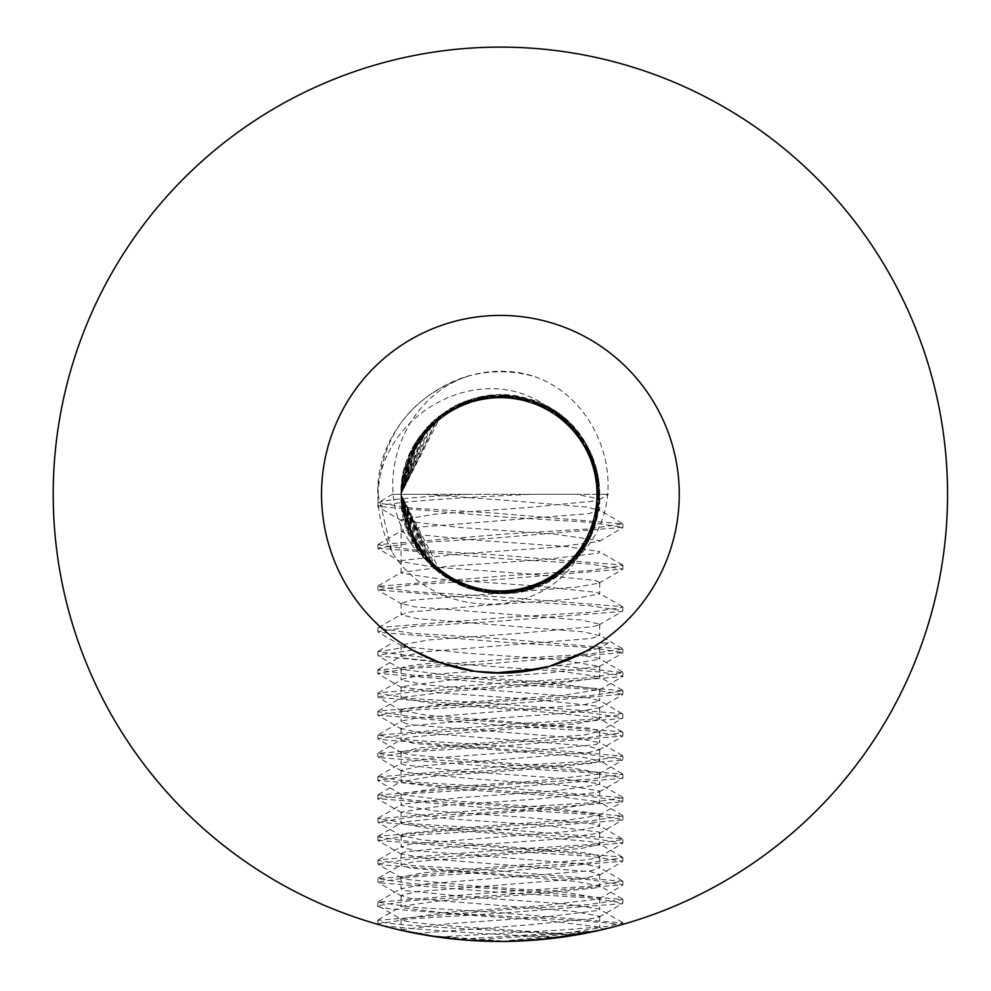 <?xml version="1.0" encoding="UTF-8"?>
<svg xmlns="http://www.w3.org/2000/svg" width="991" height="991" viewBox="0 0 991 991"><rect width="100%" height="100%" fill="white"/><g stroke="black" fill="none" stroke-linecap="round" stroke-linejoin="round"><path stroke-width="0.74" stroke-dasharray="4.96 3.72" d="M401.058 573.071L401.058 519.829M401.095 853.709L404.724 851.864L471.406 845.249L564.585 838.621L599.815 832.849L599.072 832.006L543.341 825.379L448.341 818.752L400.921 812.137L444.439 805.51L539.104 798.895L598.378 792.267L599.778 791.103L568.066 785.64L475.878 779.025L406.099 772.398L401.144 770.242L422.513 765.783L588.827 752.541L599.555 749.369L586.672 745.913L419.8 732.671L401.169 728.509L407.635 726.044L480.263 719.429L571.287 712.802L599.728 707.636L597.499 706.187L534.929 699.559L440.772 692.932L400.909 686.775L452.218 679.69L547.354 673.075L599.543 666.447L561.092 659.833L467.133 653.205L403.585 646.578L401.058 645.03L428.521 639.963L519.16 633.336L592.63 626.721L598.923 624.987L599.592 624.169L581.767 620.093L414.783 606.851L401.206 603.296L411.327 600.224L577.394 586.982L598.96 583.166L599.642 582.435L595.096 580.367L526.221 573.739L433.724 567.112L400.983 561.563L402.173 560.497L460.406 553.87L555.195 547.255L599.258 541.408L599.877 540.628L553.597 534.013L458.672 527.385L401.59 520.609L400.959 519.829L435.148 514.143L528.054 507.516L595.665 500.901L599.654 498.956L576.056 494.274L608.474 494.274L532.068 494.274C442.197 498.337 390.764 502.387 377.769 506.438L506.351 517.203L589.013 522.257L623.091 527.311L494.955 538.039L412.045 543.105L377.782 548.184M531.994 494.274L392.349 494.274L424.582 494.274L508.73 500.579L587.75 507.144L599.555 510.464L588.196 513.71L422.761 526.84L401.132 531.325L405.715 533.406L473.822 539.971L565.836 546.537L599.159 551.491L598.96 553.102L543.427 559.655L449.158 566.22L401.528 572.327L400.909 573.071L442.221 579.351L535.784 585.916L597.499 592.482L599.728 593.931L571.857 599.047L481.923 605.612L408.589 612.178L401.182 614.804L417.843 618.731L583.984 631.862L599.58 635.665L591.429 638.427L427.604 651.558L401.058 656.538L403.709 658.123L466.773 664.688L560.088 671.254L599.221 676.692L599.691 677.807L549.968 684.372L455.637 690.938L401.566 697.503L400.946 698.271L436.387 704.068L528.785 710.634L595.628 717.199L599.654 719.144L576.799 723.764L411.699 736.883L401.206 740.017L413.941 743.448L579.747 756.579L599.617 760.877L594.154 763.144L524.214 769.71L432.832 776.275L400.996 781.738M424.718 494.274L576.056 494.274M416.406 933.46L530.544 924.714L596.371 918.087L599.679 916.328L574.47 911.46L409.419 898.218L401.194 895.455L417.161 891.603L584.269 878.36L599.567 874.582L590.859 871.733L425.486 858.491L401.095 853.722M377.794 548.184L505.707 558.899L588.741 563.978L622.806 569.045L494.905 579.772L411.847 584.851L378.067 589.918L506.19 600.67L589.187 605.724L622.744 610.778L622.199 611.459L494.323 621.555L411.5 626.597L377.881 631.651L378.401 632.332L506.562 642.428L589.187 647.47L623.066 652.524L494.645 663.264L411.884 668.33L377.695 673.385L505.744 684.112L588.716 689.179L622.918 694.257L495.042 704.973L411.996 710.052L378.017 715.13L505.992 725.858L589.038 730.924L622.695 735.991L494.472 746.756L411.538 751.81L377.98 756.851L378.525 757.545L506.55 767.629L589.286 772.683L622.967 777.724L622.459 778.393L494.336 788.489L411.699 793.543L377.682 798.597L505.93 809.325L588.79 814.404L623.017 819.47L622.497 820.028L495.104 830.185L412.083 835.252L377.93 840.331M377.93 840.343L505.856 851.058L588.889 856.137L622.707 861.204L494.658 871.944L411.637 877.01L378.054 882.064L378.612 882.746L506.451 892.841L589.323 897.883L622.844 902.937L622.323 903.619L494.187 913.714L411.538 918.756L377.93 923.81L378.686 924.566L377.93 923.81M437.588 937.015L400.872 930.239L416.257 933.46M423.194 934.736L406.161 931.416M401.058 811.976L401.058 823.484L430.912 828.786L521.625 835.351L593.237 841.916L599.605 844.357L581.321 848.469L415.291 861.6L401.888 864.437L401.206 865.217L410.522 868.166L575.077 881.296L599.679 886.09L596.359 887.862L531.312 894.427L438.443 900.992L401.578 906.245L401.293 907.545L453.296 914.111L547.639 920.676L599.245 927.068L599.852 927.824L562.157 933.807L469.338 940.372L500.418 941.45L464.965 940.05M401.058 895.455L401.058 906.951M401.058 853.709L401.058 865.217M400.983 781.75L402.222 782.84L459.923 789.393L554.019 795.959L599.245 801.892L599.877 802.611L556.224 809.09L462.363 815.655L402.693 822.22L401.021 823.484M401.058 770.242L401.058 781.75M401.058 728.509L401.058 740.017M401.058 686.775L401.058 698.271M401.058 645.03L401.058 656.538M401.058 603.296L401.058 614.804M377.831 836.875L411.513 841.916L494.311 846.971L622.212 857.054L622.757 857.735L589.174 862.789L506.153 867.856L378.054 878.596L411.897 883.675L494.98 888.741L622.856 899.469L588.728 904.548L505.732 909.627L377.72 920.342C373.186 925.272 500.802 930.202 575.214 935.145M603.209 929.471L559.197 937.56L500.381 941.45L597.635 930.747M382.576 925.656C418.029 929.62 476.906 933.596 559.197 937.56M377.881 920.342L377.881 923.81M377.881 878.608L377.881 882.064M377.881 836.862L377.881 840.331M377.967 544.716L412.058 549.782L495.079 554.861L622.472 565.019L623.005 565.576L588.815 570.643L505.992 575.709L377.695 586.449L411.637 591.503L494.261 596.545L622.385 606.641L622.905 607.322L589.298 612.364L506.463 617.418L378.587 627.514L378.042 628.183L411.661 633.249L494.682 638.303L622.72 649.055L588.852 654.122L505.794 659.201L377.881 669.916L412.07 674.995L495.054 680.074L623.066 690.789L588.951 695.843L506.265 700.91L378.252 711.018L377.744 711.662L411.562 716.704L494.236 721.758L622.286 731.841L622.819 732.522L589.261 737.577L506.314 742.631L378.067 753.395L411.773 758.462L494.843 763.528L622.782 774.256L588.753 779.335L505.707 784.414L377.794 795.129L412.008 800.195L494.881 805.274L623.091 816.002L589.1 821.043L506.5 826.098L378.351 836.193L377.831 836.862M377.881 795.129L377.881 798.597M377.881 753.395L377.881 756.864M377.881 711.662L377.881 715.13M377.881 669.916L377.881 673.385M377.881 628.183L377.881 631.651M377.881 586.449L377.881 589.918M377.881 544.716L377.881 548.184M468.78 494.274C411.723 497.172 381.473 500.071 378.005 502.97L411.575 508.036L494.571 513.09L622.707 523.843L588.951 528.909L505.868 533.988L377.967 544.703M392.349 494.274L378.005 502.97M377.881 502.97L377.881 506.438M575.387 935.12L507.739 941.388M525.106 940.769L545.062 939.208M53.217 494.274A447.176 447.176 0 0 0 723.975 881.544A447.176 447.176 0 0 0 723.975 107.016A447.176 447.176 0 0 0 53.217 494.274M613.528 926.895L597.053 930.871L456.876 939.332L500.405 941.45M622.893 923.017L622.893 924.343L620.23 925.098L575.164 935.12C521.34 929.744 396.251 924.368 400.909 918.991L448.663 912.191L542.994 905.625L599.183 898.911L599.803 898.131L566.047 892.482L473.995 885.917L405.74 879.339L401.132 877.258L422.773 872.774L588.295 859.631L598.886 857.19L599.567 856.397L587.613 853.053L421.881 839.922L401.144 835.524L406.186 833.344L475.383 826.779L567.112 820.201L599.134 815.37L599.79 814.652L598.713 813.636L541.693 807.07L447.449 800.493L401.516 794.522L400.897 793.791L444.018 787.35L537.927 780.784L597.994 774.219L599.753 772.918L570.11 767.641L479.384 761.076L407.586 754.498L401.169 752.045L419.428 747.932L585.557 734.789L599.567 731.185L590.14 728.224L425.399 715.081L401.095 710.324L404.551 708.503L470.068 701.938L562.9 695.372L599.84 689.451L546.673 682.229L452.218 675.651L401.553 669.334L400.934 668.578C401.962 666.559 414.857 664.54 439.645 662.521M377.967 863.879L378.5 864.561L506.55 874.657L589.261 879.698L623.005 884.74L494.422 895.505L411.773 900.559L377.695 905.613L400.909 919.004M427.394 935.454L507.281 941.4M401.058 918.991L401.058 930.276M475.073 671.353C428.744 674.264 404.08 677.175 401.095 680.086L426.006 684.905L591.305 698.172L599.58 700.959L583.612 704.799L416.331 718.066L401.888 721.039L401.206 721.82L410.101 724.706L575.771 737.961L599.666 742.68L595.802 744.6L528.376 751.228L435.284 757.855L401.615 762.847L400.959 763.553L401.875 764.495L458.771 771.122L553.82 777.762L599.258 783.695L599.889 784.426L554.737 791.016L459.774 797.656L402.036 804.283L400.971 805.287L434.454 810.911L527.323 817.55L595.492 824.178L598.998 825.33L599.654 826.16L576.477 830.805L410.559 844.072L401.206 847.032L415.749 850.712L583.005 863.966L598.886 867.125L599.58 867.893L591.738 870.606L426.737 883.861L401.082 888.754L404.254 890.5L469.895 897.128L563.483 903.767L599.183 908.933L599.828 909.627L599.233 910.395L544.381 917.022L449.183 923.662L401.677 929.769M401.058 877.258L401.058 888.766M401.058 835.524L401.058 847.032M401.058 793.791L401.058 805.287M401.058 752.045L401.058 763.553M401.058 710.312L401.058 721.82M547.589 666.807L553.325 665.134L622.992 672.604L589.261 677.646L506.599 682.688L378.463 692.783L377.918 693.465L411.5 698.519L494.385 703.573L622.175 713.669L622.72 714.338L589.137 719.392L506.128 724.458L378.054 735.198L411.897 740.277L494.943 745.343L622.831 756.071L588.728 761.138L505.707 766.216L377.757 776.932L412.033 782.01L494.918 787.077L623.104 797.805L589.038 802.859L506.376 807.913L377.769 818.677L411.525 823.719L494.236 828.773L622.286 838.857L622.819 839.55L589.286 844.592L506.376 849.646L378.624 859.742L378.067 860.411L411.674 865.477L494.695 870.532L622.72 881.272L588.865 886.35L505.831 891.417L377.905 902.144L412.095 907.223L495.104 912.302L623.029 923.017L606.17 926.511L560.98 930.016L437.526 937.028M377.695 905.613C370.51 912.104 597.969 918.595 620.23 925.098M377.881 902.144L377.881 905.613M377.881 860.411L377.881 863.879M543.13 667.996L600.794 672.022L623.042 676.06L622.521 676.63L495.079 686.775L412.07 691.854L377.918 696.933L378.475 697.515L505.844 707.661L588.902 712.727L622.72 717.806L622.15 718.438L494.62 728.546L411.612 733.613L378.017 738.667L378.562 739.348L506.5 749.444L589.286 754.485L622.943 759.54L622.422 760.208L494.286 770.304L411.674 775.358L377.682 780.4L505.918 791.14L588.79 796.207L622.992 801.273L622.459 801.83L495.079 811.988L412.045 817.067L377.98 822.146L505.905 832.874L588.976 837.94L622.707 843.007L494.509 853.771L411.55 858.825L377.967 863.867M377.881 818.677L377.881 822.146M377.881 776.944L377.881 780.4M377.881 735.198L377.881 738.667M412.566 650.071L377.732 655.2L378.228 655.807L438.443 662.112M475.742 671.44L494.088 673.038M540.851 668.504L543.018 667.996M378.451 692.783L401.095 680.086M401.058 668.578L401.058 680.086M377.881 693.465L377.881 696.933M407.313 647.024L377.893 651.731L428.323 657.987L438.542 662.112M553.325 665.134L579.041 654.865L599.084 658.383L599.803 659.213L564.337 665.011L549.881 666.187M549.77 666.187L548.333 666.596M513.338 672.678L505.299 673.075M412.529 650.084L428.323 657.987M586.201 651.211L598.936 648.473L599.617 647.705L595.492 645.76L591.986 647.903M599.716 643.023C611.174 643.023 611.174 643.023 599.716 643.023C611.174 643.023 611.174 643.023 599.716 643.023L595.492 645.76M679.256 494.274A178.876 178.876 0 0 1 410.955 649.179A178.876 178.876 0 0 1 410.955 339.368A178.876 178.876 0 0 1 679.256 494.274M531.994 375.911A122.512 122.512 0 0 0 468.78 375.911C394.294 399.435 365.01 505.001 424.582 558.738L463.875 586.499L511.517 593.138L557.264 575.511L589.484 538.559L599.481 490.557L585.916 443.435L551.008 408.998L504.06 394.852L456.194 405.492L418.846 437.266L401.182 494.274L420.94 434.38L459.403 403.969L507.627 395.037L554.031 410.869L587.675 446.532L599.555 494.113L587.836 541.718L554.316 577.505L507.962 593.485L459.713 584.715L421.138 554.44L401.157 494.274L417.991 550.055L454.857 582.374L502.561 593.745L549.708 580.305L585.136 546.4L599.419 499.489L590.14 451.351L558.478 413.904L513.004 395.582L464.37 401.875L424.309 430.156L401.12 494.274L426.663 427.468L467.702 400.649L516.534 396.103L561.327 416.034L591.627 454.596L599.171 503.044L583.216 549.41L546.598 582.014L498.993 593.758L451.735 580.689L416.047 547.057L401.206 494.274L410.299 452.045L441.664 414.362L487.002 395.682L535.673 401.603L575.957 429.561L597.387 473.661L595.74 522.666L570.32 564.597L528.253 589.794L479.235 591.169L435.26 569.491L400.959 494.274L433.984 420.184L477.588 397.763L526.617 398.295L569.107 422.773L595.244 464.259L597.722 513.239L577.047 557.698L537.258 586.338L488.687 593.076L443.039 575.176L411.03 538.039L401.206 494.298M400.983 494.348L402.123 509.882L421.819 554.787L460.196 585.297L508.606 593.101L555.059 577.406L587.874 540.975L599.877 493.431L587.068 446.099L553.635 410.224L506.921 395.322L458.66 403.956L420.791 435.111L401.875 480.35L400.959 494.199L402.073 479L421.609 434.033L459.898 403.399L508.272 395.421L554.774 410.968L587.713 447.288L599.877 494.782L587.229 542.164L553.919 578.137L507.256 593.213L458.957 584.74L420.989 553.696L401.912 508.532L400.971 494.348C398.977 430.379 467.195 379.342 527.93 398.642C595.356 415.786 623.091 507.206 576.056 558.627A99.335 99.335 0 0 1 424.718 558.627M576.056 558.627C635.863 505.237 606.467 399.596 532.056 375.7C457.545 353.688 375.416 416.393 377.769 494.36L377.831 494.385M468.78 375.911C411.736 395.149 381.473 434.554 377.992 494.125M378.042 494.212L391.829 551.541C431.556 618.595 541.049 624.095 579.97 553.721A99.335 99.335 0 0 0 546.289 406.186M378.005 494.36L377.955 489.789C384.359 411.736 480.945 359.981 546.363 406.025C608.4 435.73 617.988 529.615 563.384 571.287C503.465 625.16 396.945 574.755 401.082 494.36L405.257 523.409L431.011 565.13L473.264 590.004L522.294 590.995L566.096 568.983L593.522 528.327L598.787 479.582L579.512 434.492L541.408 403.634L493.072 395.372L446.483 410.646L413.309 446.805L400.897 494.274L442.023 413.693L487.721 395.917L536.428 401.541L576.155 430.292L597.846 474.255L595.232 523.223L570.06 565.304L527.509 589.657L478.504 591.33L434.962 568.797L406.979 528.537L401.157 494.348L408.788 533.121L438.728 571.943L483.335 592.296L532.204 588.208L573.492 561.761L596.557 518.491L596.731 469.461L572.885 426.613L531.795 399.869L482.865 396.66L438.109 416.691L400.934 494.274L401.021 489.281L415.786 442.519L450.694 408.081L497.978 395.136L545.843 405.777L582.374 438.48L599.394 484.475L591.726 532.898L562.318 572.141L517.475 591.961L468.557 588.543L427.579 561.612L403.932 518.665L401.07 494.36L402.742 513.388L424.037 557.561L463.491 586.672L512.149 592.742L558.007 575.387L589.496 537.803L599.778 489.864L585.285 443.027L550.587 408.379L503.366 395.149L455.439 405.505L418.722 438.01L401.429 483.893L400.934 494.212M392.027 551.43A122.512 122.512 0 0 1 377.955 489.789M401.033 494.274L430.292 564.895L472.707 589.509L521.7 591.466L565.378 569.181L593.597 529.083L598.564 480.301L580.181 434.838L541.891 404.204L493.729 395L447.226 410.559L413.371 446.024L401.219 494.274L412.652 541.21L445.975 577.183L492.23 593.436L540.529 584.963L579.277 554.91L598.341 509.733L594.105 460.877L566.505 420.357L523.161 397.416L474.144 398.642L431.37 422.612L401.021 494.274L431.271 565.836L474.008 589.868L523.025 591.156L566.394 568.289L594.055 527.807L598.366 478.963L579.363 433.761L540.652 403.647L492.366 395.099L446.099 411.29L412.739 447.214L401.206 494.274L415.155 442.94L450.261 408.701L497.296 394.827L545.1 405.753L582.262 437.737L598.998 483.831L592.284 532.402L562.653 571.46L518.206 592.16L469.313 588.443L427.802 562.331L401.07 494.274L427.579 426.464L468.991 400.203L517.872 396.326L562.393 416.877L592.16 455.835L599.035 504.394L582.448 550.525L545.397 582.646L497.631 593.733L450.558 580.02L415.328 545.905L401.206 494.274L410.881 450.818L442.766 413.569L488.352 395.508L536.936 402.086L576.836 430.602L597.66 474.986L595.343 523.966L569.354 565.539L526.939 590.165L477.922 590.871L434.231 568.599L400.971 494.274M401.07 494.187L403.845 470.217L427.356 427.183L468.248 400.116L517.141 396.536L562.058 416.195L591.59 455.34L599.431 503.75L582.559 549.782L546.152 582.621L498.312 593.423L450.979 580.639L415.96 546.314L401.033 499.613L400.909 494.311L401.417 504.518L418.648 550.426L455.315 582.981L503.23 593.398L550.463 580.243L585.21 545.657L599.778 498.832L589.558 450.88L558.119 413.247L512.285 395.818L463.615 401.826L424.123 430.874L402.767 475.023L401.021 494.187L403.04 473.686L425.003 429.846L464.89 401.33L513.635 395.991L559.221 414.04L590.14 452.094L599.704 500.195L584.504 546.809L549.287 580.924L501.88 593.436L454.113 582.349L417.88 549.299L401.293 503.168L400.921 494.323M401.182 494.336L408.267 531.857L437.675 571.101L481.998 592.061L530.916 588.629L572.563 562.752L596.21 519.804L597.065 470.775L573.801 427.616L533.084 400.302L484.203 396.437L439.174 415.836L400.921 494.274L437.997 571.782L482.728 591.862L531.659 588.728L572.798 562.033L596.706 519.234L596.582 470.192L573.591 426.886L532.328 400.389L483.472 396.227L438.84 416.517L408.837 455.303L401.194 494.224L406.855 460.332L434.702 419.973L478.182 397.292L527.187 398.791L569.825 423.021L595.133 465.002L597.92 513.957L576.366 558.007L536.738 586.895L488.055 592.68L442.296 575.053L400.897 494.274L413.284 541.681L446.359 577.827L492.936 593.163L541.284 584.975L579.425 554.167L598.775 509.114L593.572 460.357L566.208 419.664L522.43 397.589L473.401 398.506L431.11 423.318L405.294 465.002L401.12 494.187M401.206 494.274L413.284 542.411L447.139 577.914L493.617 593.535L541.656 584.393L579.97 553.721M401.12 494.274L424.222 558.292L464.234 586.622L512.855 592.99L558.367 574.73L590.079 537.333L599.431 489.195L585.21 442.271L549.832 408.317L502.697 394.802L454.993 406.112L418.078 438.381L401.194 494.274M599.716 498.956L599.716 510.464M599.047 917.133L622.323 903.619M401.875 896.273L378.612 882.746M598.886 875.363L622.15 861.823M401.776 854.44L378.475 840.913M599.171 833.555L622.497 820.028M401.516 812.707L378.178 799.192M599.146 791.908L622.459 778.393M401.801 771.072L378.525 757.545M598.874 750.175L622.137 736.647M401.863 729.265L378.574 715.737M599.06 708.354L622.373 694.827M401.553 687.481L378.215 673.954M599.245 666.658L622.559 653.143M401.702 645.847L378.401 632.332M598.923 624.987L622.187 611.459M401.9 604.089L378.624 590.549M598.96 583.166L622.249 569.639M401.64 562.269L378.314 548.741M599.245 541.408L622.583 527.893M401.59 520.609L378.277 507.095M598.998 499.786L608.474 494.274M599.716 916.328L599.716 927.824M599.716 874.582L599.716 886.09M599.716 832.849L599.716 844.357M599.716 791.103L599.716 802.611M599.716 749.369L599.716 760.877M599.716 707.636L599.716 719.144M599.716 665.902L599.716 677.41M599.716 624.169L599.716 635.665M599.716 582.435L599.716 593.931M622.893 899.469L622.893 902.937M622.893 857.735L622.893 861.204M622.893 816.002L622.893 819.47M622.893 774.256L622.893 777.724M622.893 732.522L622.893 735.991M622.893 690.789L622.893 694.257M622.893 649.055L622.893 652.524M622.893 607.322L622.893 610.778M622.893 565.576L622.893 569.045M622.893 523.843L622.893 527.311M622.311 898.887L599.01 885.359M378.24 919.772L401.578 906.245M622.212 857.054L598.936 843.527M378.624 877.964L401.888 864.437M622.583 815.407L599.245 801.892M378.339 836.206L401.652 822.679M622.224 773.661L598.936 760.134M378.327 794.571L401.652 781.032M622.286 731.841L598.998 718.314M378.624 752.739L401.888 739.212M622.546 690.219L599.221 676.692M378.252 711.018L401.566 697.503M622.162 648.424L598.886 634.897M378.426 669.346L401.727 655.819M622.385 606.641L599.084 593.126M378.587 627.514L401.863 613.986M622.472 565.019L599.159 551.491M378.19 585.842L401.528 572.327M622.137 523.198L598.874 509.671M378.512 544.121L401.813 530.594M599.245 927.068L603.246 929.397M599.716 898.131L599.716 909.627M599.716 856.397L599.716 867.893M599.716 814.652L599.716 826.16M599.716 772.918L599.716 784.426M599.716 731.185L599.716 742.68M622.893 881.272L622.893 884.74M622.893 839.55L622.893 843.007M622.893 797.805L622.893 801.273M622.893 756.071L622.893 759.54M599.183 898.911L622.497 885.397M401.789 878.088L378.5 864.561M598.874 857.19L622.15 843.663M401.826 836.268L378.537 822.741M599.134 815.37L622.459 801.83M401.516 794.522L378.19 780.995M599.121 773.723L622.422 760.208M401.838 752.875L378.562 739.348M598.886 731.965L622.15 718.438M401.764 711.043L378.463 697.515M599.183 690.157L622.521 676.63M401.553 669.334L378.228 655.807M622.893 672.604L622.893 676.06M377.881 651.731L377.881 655.2M622.509 922.448L599.171 908.933M622.162 880.665L598.898 867.125M378.451 901.575L401.751 888.035M622.286 838.857L598.998 825.33M378.624 859.742L401.888 846.215M622.596 797.222L599.258 783.695M378.277 818.021L401.59 804.506M622.286 755.489L598.985 741.962M378.289 776.374L401.615 762.847M622.162 713.669L598.898 700.129M378.624 734.579L401.888 721.039M622.497 671.948L599.183 658.433M378.426 651.137L392.399 643.023M622.893 714.338L622.893 717.806M599.716 647.705L599.716 659.213M608.301 643.023L598.936 648.473M599.716 689.451L599.716 700.959"/><path stroke-width="1.49" d="M416.257 933.46L423.194 934.736M500.381 941.45L464.68 940.013L427.394 935.454L463.342 939.914M464.965 940.05L437.588 937.015M507.739 941.388L525.106 940.769M545.062 939.208L597.053 930.871M597.635 930.747L603.209 929.471M53.217 494.274A447.176 447.176 0 0 0 723.975 881.544A447.176 447.176 0 0 0 723.975 107.016A447.176 447.176 0 0 0 53.217 494.274M406.161 931.416L401.268 930.326M400.872 930.239L401.677 929.769M401.107 930.289L437.613 937.028L453.506 938.985M613.528 926.895L622.893 924.343M475.742 671.44L439.645 662.521L412.566 650.071M494.088 673.038L540.851 668.504M439.645 662.521L475.147 671.353L505.299 673.075M543.018 667.996L547.589 666.807M412.516 650.071L401.058 643.023L412.529 650.084M548.333 666.596L513.338 672.678M549.77 666.187L586.201 651.211L599.716 643.023M591.986 647.903L579.165 654.865M679.256 494.274A178.876 178.876 0 0 1 410.955 649.179A178.876 178.876 0 0 1 410.955 339.368A178.876 178.876 0 0 1 679.256 494.274"/></g></svg>
